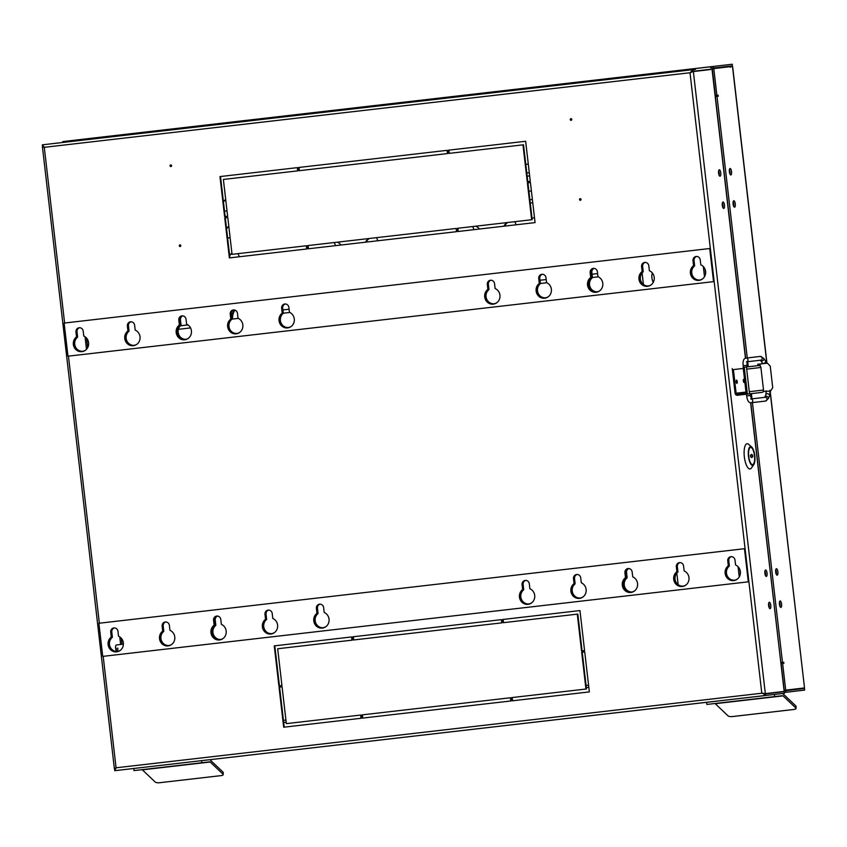 <?xml version="1.0" encoding="UTF-8"?>
<svg xmlns="http://www.w3.org/2000/svg" width="847" height="847" viewBox="0 0 847 847"><rect width="100%" height="100%" fill="white"/><g stroke="black" fill="none" stroke-linecap="round" stroke-linejoin="round"><path stroke-width="1.27" d="M775.746 569.745A3.24 1.091 -96.6 0 1 776.339 572A3.24 1.091 -96.6 0 1 776.276 574.33M777.853 571.82A3.24 1.091 -96.6 0 1 777.144 575.166A3.24 1.091 -96.6 0 1 775.693 572.074A3.24 1.091 -96.6 0 1 776.403 568.729A3.24 1.091 -96.6 0 1 777.853 571.82M735.27 203.831A3.24 1.091 -96.6 0 1 734.571 207.187A3.24 1.091 -96.6 0 1 733.11 204.085A3.24 1.091 -96.6 0 1 733.82 200.739A3.24 1.091 -96.6 0 1 735.27 203.831M733.174 201.755A3.24 1.091 -96.6 0 1 733.756 204.011A3.24 1.091 -96.6 0 1 733.703 206.34M731.543 171.602A3.24 1.091 -96.6 0 1 730.834 174.948A3.24 1.091 -96.6 0 1 729.383 171.856A3.24 1.091 -96.6 0 1 730.093 168.5A3.24 1.091 -96.6 0 1 731.543 171.602M729.436 169.516A3.24 1.091 -96.6 0 1 730.029 171.772A3.24 1.091 -96.6 0 1 729.966 174.111M781.58 604.049A3.24 1.091 -96.6 0 1 780.87 607.405A3.24 1.091 -96.6 0 1 779.42 604.303A3.24 1.091 -96.6 0 1 780.129 600.957A3.24 1.091 -96.6 0 1 781.58 604.049M779.473 601.973A3.24 1.091 -96.6 0 1 780.066 604.229A3.24 1.091 -96.6 0 1 780.002 606.558M729.892 66.161L730.199 67.209M528.284 164.074L525.786 164.371M527.162 176.187L529.65 175.89M225.715 199.67A11.9 11.202 -96.7 0 0 223.375 201.247M224.519 211.136L227.007 210.85M531.397 190.935L528.899 191.221M530.264 203.036L532.763 202.74M228.828 226.52A11.9 11.202 -96.7 0 0 226.477 228.097M227.621 237.986L230.119 237.7M506.887 222.592A11.9 11.202 -96.7 0 0 503.88 226.202M534.499 217.785L532.001 218.071M368.466 238.579A11.9 11.202 -96.7 0 0 365.459 242.189M479.561 229.018A11.9 11.202 -96.7 0 0 475.802 226.181M231.93 253.369A11.9 11.202 -96.7 0 0 229.59 254.958M341.14 245.005A11.9 11.202 -96.7 0 0 337.381 242.168M540.386 283.501L546.876 282.76M592.445 277.488L598.278 276.81M234.524 309.981A11.9 11.202 -96.7 0 0 231.909 319.128L238.346 318.377M283.29 313.199L289.769 312.448M802.056 688.219L801.94 688.77L804.459 688.484L784.11 690.866M231.909 319.128L232.449 319.065M782.226 662.428L782.353 663.508L781.103 663.646L784.184 690.316L785.709 690.136L782.617 663.476L781.103 663.646M716.615 95.34L716.742 96.41L715.344 96.569L716.996 96.378L747.266 357.953M716.88 95.309L713.788 68.596L732.486 66.405L712.274 68.776L715.366 95.478L718.129 95.16L718.256 96.23L716.996 96.378M62.858 142.423L62.763 141.608L83.991 139.12L729.712 64.541L732.242 64.256L732.422 65.865L712.073 68.247M730.739 67.146L730.59 66.077M784.301 692.475L785.952 692.285L785.762 690.676M785.952 692.285L804.65 690.093L804.459 688.484M780.839 662.598L783.75 662.259L783.867 663.328M716.742 96.41L718.256 96.23M713.788 68.596L712.274 68.776M770.061 391.155L804.459 687.393L804.406 687.944L785.709 690.136M713.725 68.056L713.534 66.447L62.763 141.608M711.099 67.559L711.014 66.744L710.538 67.622M732.242 64.256L713.534 66.447M802.596 688.156L802.628 688.696M766.831 363.225L732.486 66.405M83.991 139.12L729.712 64.541M782.268 662.756L780.881 662.926L782.268 662.756M65.293 141.311L64.817 142.201M715.302 96.187L716.689 96.029M710.569 69.253L691.946 71.709L690.009 72.747L693.132 69.666L693.322 71.275L690.559 72.683L691.83 71.73M588.57 685.128L586.082 685.414L588.57 685.138M285.926 720.077L283.438 720.374L285.937 720.088M766.207 363.289L757.726 364.274L767.34 363.162L770.23 366.095L772.718 387.577L770.569 391.092L763.211 391.473M762.692 363.702L762.311 362.94A1.895 1.514 145.1 0 0 765.413 360.769L766.662 363.225A3.24 1.091 -96.6 0 1 766.747 363.225M762.734 392.002L763.263 391.939M114.356 627.913A3.896 3.663 -96.7 0 0 111.783 632.063L112.386 637.219A0.826 0.773 83.3 0 1 112.196 637.452A7.845 7.39 -96.7 0 0 117.458 651.449M111.815 637.029L111.836 637.283A0.826 0.773 83.3 0 1 111.656 637.516A7.845 7.39 -96.7 0 0 117.193 651.491A7.845 7.39 -96.7 0 0 120.581 650.125M165.779 621.973A3.896 3.663 -96.7 0 0 163.206 626.134L163.799 631.28A0.826 0.773 83.3 0 1 163.609 631.523A7.845 7.39 -96.7 0 0 168.881 645.509M163.227 631.089L163.259 631.343A0.826 0.773 83.3 0 1 163.069 631.587A7.845 7.39 -96.7 0 0 168.606 645.552A7.845 7.39 -96.7 0 0 172.005 644.186M212.311 632.603A7.845 7.39 -96.7 0 0 220.294 639.57A7.845 7.39 -96.7 0 1 215.032 625.584A7.845 7.39 -96.7 0 0 212.311 632.603M217.001 616.034A3.864 3.642 -96.7 0 0 214.111 620.248L214.683 625.414A0.826 0.773 83.3 0 1 214.492 625.647A7.845 7.39 -96.7 0 0 220.029 639.612A7.845 7.39 -96.7 0 0 223.428 638.257M268.615 610.094A3.896 3.663 -96.7 0 0 266.043 614.255L266.636 619.411A0.826 0.773 83.3 0 1 266.445 619.644A7.845 7.39 -96.7 0 0 271.718 633.641M266.064 619.21L266.096 619.475A0.826 0.773 83.3 0 1 265.905 619.708A7.845 7.39 -96.7 0 0 271.442 633.672A7.845 7.39 -96.7 0 0 274.841 632.317M525.691 580.407A3.896 3.663 -96.7 0 0 523.107 584.568L523.711 589.713A0.826 0.773 83.3 0 1 523.52 589.957A7.845 7.39 -96.7 0 0 528.782 603.943M523.139 589.533L523.171 589.777A0.826 0.773 83.3 0 1 522.98 590.02A7.845 7.39 -96.7 0 0 528.517 603.985A7.845 7.39 -96.7 0 0 532.096 602.482M731.363 556.648A3.896 3.663 -96.7 0 0 728.78 560.809L729.383 565.965A0.826 0.773 83.3 0 1 729.193 566.198A7.845 7.39 -96.7 0 0 734.455 580.195M728.812 565.785L728.844 566.029A0.826 0.773 83.3 0 1 728.653 566.262A7.845 7.39 -96.7 0 0 734.19 580.227A7.845 7.39 -96.7 0 0 737.769 578.723M320.028 604.155A3.896 3.663 -96.7 0 0 317.456 608.315L318.059 613.472A0.826 0.773 83.3 0 1 317.869 613.704A7.845 7.39 -96.7 0 0 323.131 627.701M317.487 613.27L317.519 613.535A0.826 0.773 83.3 0 1 317.329 613.768A7.845 7.39 -96.7 0 0 322.866 627.733A7.845 7.39 -96.7 0 0 326.264 626.378M679.95 562.588A3.896 3.663 -96.7 0 0 677.367 566.749L677.96 571.905A0.826 0.773 83.3 0 1 677.769 572.138A7.845 7.39 -96.7 0 0 683.042 586.135M677.399 571.725L677.42 571.969A0.826 0.773 83.3 0 1 677.229 572.201A7.845 7.39 -96.7 0 0 682.767 586.166A7.845 7.39 -96.7 0 0 686.356 584.663M623.636 585.108A7.845 7.39 -96.7 0 0 631.618 592.074A7.845 7.39 -96.7 0 1 626.357 578.078A7.845 7.39 -96.7 0 0 623.636 585.108M625.975 577.665L626.007 577.908A0.826 0.773 83.3 0 1 625.817 578.141A7.845 7.39 -96.7 0 0 631.354 592.106A7.845 7.39 -96.7 0 0 634.932 590.603M577.114 574.467A3.896 3.663 -96.7 0 0 574.531 578.628L575.124 583.784A0.826 0.773 83.3 0 1 574.933 584.017A7.845 7.39 -96.7 0 0 580.206 598.003M574.552 583.604L574.584 583.848A0.826 0.773 83.3 0 1 574.393 584.081A7.845 7.39 -96.7 0 0 579.93 598.046A7.845 7.39 -96.7 0 0 583.519 596.542M179.85 245.725A0.815 0.762 -96.7 0 0 180.422 246.424M179.31 245.789A0.815 0.762 -96.7 0 0 180.157 246.509A0.815 0.762 -96.7 0 0 180.824 245.609A0.815 0.762 -96.7 0 0 179.977 244.889A0.815 0.762 -96.7 0 0 179.31 245.789M170.056 165.821A0.815 0.762 -96.7 0 0 170.914 166.541A0.815 0.762 -96.7 0 0 171.57 165.652A0.815 0.762 -96.7 0 0 170.723 164.932A0.815 0.762 -96.7 0 0 170.056 165.821M580.46 198.696A0.815 0.762 -96.7 0 0 580.64 200.199M579.517 199.564A0.815 0.762 -96.7 0 0 580.375 200.284A0.815 0.762 -96.7 0 0 581.042 199.394A0.815 0.762 -96.7 0 0 580.184 198.674A0.815 0.762 -96.7 0 0 579.517 199.564M571.206 118.728A0.815 0.762 -96.7 0 0 571.386 120.232M570.275 119.596A0.815 0.762 -96.7 0 0 571.122 120.316A0.815 0.762 -96.7 0 0 571.789 119.427A0.815 0.762 -96.7 0 0 570.931 118.707A0.815 0.762 -96.7 0 0 570.275 119.596M694.074 265.577L694.106 265.842A0.826 0.773 83.3 0 1 693.915 266.074A7.845 7.39 -96.7 0 0 699.453 280.039A7.845 7.39 -96.7 0 0 702.851 278.684M696.626 256.461A3.896 3.663 -96.7 0 0 694.053 260.622L694.646 265.778A0.826 0.773 83.3 0 1 694.455 266.011A7.845 7.39 -96.7 0 0 699.728 279.997M645.012 262.401A3.864 3.642 -96.7 0 0 642.121 266.614L642.693 271.771A0.826 0.773 83.3 0 1 642.502 272.014A7.845 7.39 -96.7 0 0 648.04 285.979A7.845 7.39 -96.7 0 0 651.438 284.624M645.202 262.401A3.896 3.663 -96.7 0 0 642.629 266.561L643.233 271.718A0.826 0.773 83.3 0 1 643.042 271.951A7.845 7.39 -96.7 0 0 648.304 285.937M593.599 268.34A3.864 3.642 -96.7 0 0 590.698 272.554L591.27 277.71A0.826 0.773 83.3 0 1 591.079 277.943A7.845 7.39 -96.7 0 0 596.616 291.919A7.845 7.39 -96.7 0 0 600.015 290.553M593.8 268.34A3.896 3.663 -96.7 0 0 591.238 272.49L591.831 277.647A0.826 0.773 83.3 0 1 591.651 277.88A7.845 7.39 -96.7 0 0 596.891 291.876M539.825 283.396L539.857 283.65A0.826 0.773 83.3 0 1 539.666 283.883A7.845 7.39 -96.7 0 0 545.203 297.858A7.845 7.39 -96.7 0 0 548.591 296.492M542.366 274.28A3.896 3.663 -96.7 0 0 539.793 278.43L540.397 283.586A0.826 0.773 83.3 0 1 540.206 283.819A7.845 7.39 -96.7 0 0 545.468 297.816M488.401 289.335L488.433 289.589A0.826 0.773 83.3 0 1 488.243 289.822A7.845 7.39 -96.7 0 0 493.78 303.798A7.845 7.39 -96.7 0 0 497.178 302.432M490.953 280.219A3.896 3.663 -96.7 0 0 488.38 284.37L488.973 289.526A0.826 0.773 83.3 0 1 488.783 289.759A7.845 7.39 -96.7 0 0 494.055 303.755M112.09 136.769L140.782 133.434L112.09 136.769M369.885 106.997L398.577 103.662L369.885 106.997M627.669 77.225L656.361 73.89L627.669 77.225M501.466 91.794L519.402 89.708L501.466 91.794M243.703 121.566L261.638 119.48L243.703 121.566M116.208 650.581A3.24 1.091 83.4 0 0 116.272 648.251M117.786 648.071A3.24 1.091 -96.6 0 1 117.077 651.428A3.24 1.091 -96.6 0 1 115.626 648.326A3.24 1.091 -96.6 0 1 116.335 644.98L123.397 644.165M774.507 692.814L773.427 692.941L774.507 692.814M765.476 575.6A3.24 1.091 83.4 0 0 765.529 573.26A3.24 1.091 83.4 0 0 764.947 571.005M767.054 573.091A3.24 1.091 -96.6 0 1 766.344 576.436A3.24 1.091 -96.6 0 1 764.883 573.345A3.24 1.091 -96.6 0 1 765.593 569.989A3.24 1.091 -96.6 0 1 767.054 573.091M769.203 607.828A3.24 1.091 83.4 0 0 769.256 605.499A3.24 1.091 83.4 0 0 768.674 603.244M770.781 605.319A3.24 1.091 -96.6 0 1 770.071 608.675A3.24 1.091 -96.6 0 1 768.621 605.573A3.24 1.091 -96.6 0 1 769.33 602.228A3.24 1.091 -96.6 0 1 770.781 605.319M720.744 172.862A3.24 1.091 -96.6 0 1 720.035 176.218A3.24 1.091 -96.6 0 1 718.584 173.116A3.24 1.091 -96.6 0 1 719.283 169.771A3.24 1.091 -96.6 0 1 720.744 172.862M719.167 175.371A3.24 1.091 83.4 0 0 719.219 173.042A3.24 1.091 83.4 0 0 718.637 170.787M724.471 205.101A3.24 1.091 -96.6 0 1 723.762 208.447A3.24 1.091 -96.6 0 1 722.311 205.355A3.24 1.091 -96.6 0 1 723.02 201.999A3.24 1.091 -96.6 0 1 724.471 205.101M722.893 207.61A3.24 1.091 83.4 0 0 722.957 205.27A3.24 1.091 83.4 0 0 722.364 203.015M447.1 150.343L298.515 167.505L298.885 170.734L447.47 153.572L447.1 150.343M219.966 176.578L224.603 216.599L227.631 216.25L223.375 179.448L297.668 170.872L297.297 167.642L219.966 176.578M229.378 257.911L306.709 248.976L306.339 245.757L232.046 254.333L227.79 217.541L224.751 217.891L229.378 257.911L306.709 248.976M307.927 248.838L456.512 231.676L456.141 228.457L307.556 245.619L307.927 248.838L456.512 231.676M530.423 182.581L527.395 182.931L531.651 219.733L457.359 228.319L457.729 231.538L535.06 222.602L530.423 182.581M352.818 636.806L353.188 640.025L501.773 622.863L501.403 619.644L352.818 636.806M278.896 685.901L281.935 685.551L277.678 648.749L351.971 640.173L351.6 636.944L274.269 645.88L278.896 685.901L281.935 685.551M361.013 718.277L360.631 715.059L286.339 723.634L282.083 686.832L279.044 687.192L283.681 727.213L361.013 718.277L283.681 727.213M362.22 718.14L510.815 700.977L510.434 697.759L361.849 714.91L362.22 718.14L510.815 700.977M584.726 651.883L581.688 652.232L585.944 689.034L511.652 697.61L512.022 700.84L589.353 691.904L584.726 651.883M584.578 650.591L579.951 610.571L502.62 619.506L502.991 622.725L577.283 614.149L581.54 650.941L584.578 650.591L581.54 650.941M527.236 181.65L530.275 181.3L525.648 141.269L448.317 150.205L448.688 153.423L522.98 144.848L527.236 181.65L530.275 181.29M285.09 303.967A3.864 3.642 -96.7 0 0 282.189 308.192L282.76 313.348A0.826 0.773 83.3 0 1 282.57 313.581A7.845 7.39 -96.7 0 0 288.107 327.545A7.845 7.39 -96.7 0 0 288.128 327.545A7.845 7.39 -96.7 0 0 291.357 326.307M231.305 319.023L231.337 319.287A0.826 0.773 83.3 0 1 231.146 319.52A7.845 7.39 -96.7 0 0 236.684 333.485A7.845 7.39 -96.7 0 0 236.715 333.485A7.845 7.39 -96.7 0 0 239.934 332.246M179.892 324.962L179.924 325.227A0.826 0.773 83.3 0 1 179.733 325.46A7.845 7.39 -96.7 0 0 185.271 339.425A7.845 7.39 -96.7 0 0 185.292 339.425A7.845 7.39 -96.7 0 0 188.521 338.186M128.469 330.902L128.5 331.156A0.826 0.773 83.3 0 1 128.31 331.399A7.845 7.39 -96.7 0 0 133.847 345.364A7.845 7.39 -96.7 0 0 133.879 345.364A7.845 7.39 -96.7 0 0 137.098 344.126M79.406 327.725A3.864 3.642 -96.7 0 0 76.516 331.939L77.088 337.138A0.826 0.773 83.3 0 1 77.013 337.233A7.845 7.39 -96.7 0 0 82.434 351.304A7.845 7.39 -96.7 0 0 82.455 351.293A7.845 7.39 -96.7 0 0 85.685 350.065M299.055 167.441L299.425 170.671L298.885 170.734M299.425 170.671L447.47 153.572M224.603 216.599L227.631 216.25M220.506 176.515L225.143 216.536M223.375 179.448L297.668 170.872M225.291 217.827L229.918 257.848M308.096 245.556L308.467 248.774M527.935 182.878L532.191 219.669L531.651 219.733M457.729 231.538L535.06 222.602M457.899 228.256L458.269 231.475M353.188 640.025L501.773 622.863M353.358 636.743L353.728 639.961M351.971 640.163L277.678 648.749M274.809 645.816L279.436 685.837M279.584 687.129L284.221 727.149M362.389 714.857L362.76 718.076M582.228 652.169L586.484 688.971L585.944 689.034M512.022 700.84L589.353 691.904M512.191 697.547L512.562 700.776M577.283 614.149L577.823 614.086L582.08 650.877M502.991 622.725L577.823 614.086M503.16 619.443L503.531 622.661M522.98 144.848L523.52 144.784L527.787 181.586M448.688 153.423L523.52 144.784M448.857 150.141L449.228 153.36M112.386 637.219L111.836 637.283M163.799 631.28L163.259 631.343M213.571 620.311L214.132 625.192A8.131 7.665 83.3 0 0 219.521 639.961A8.131 7.665 83.3 0 0 221.374 624.366L220.802 619.475A3.864 3.642 83.3 0 0 216.737 616.055L216.737 616.055A3.864 3.642 83.3 0 0 213.571 620.311L214.619 620.195A3.896 3.663 -96.7 0 1 217.192 616.034A3.896 3.663 -96.7 0 0 214.619 620.195L215.223 625.351L214.683 625.414M266.636 619.411L266.096 619.475M523.711 589.713L523.171 589.777M729.383 565.965L728.844 566.029M318.059 613.472L317.519 613.535M677.96 571.905L677.42 571.969M628.358 568.528A3.864 3.642 -96.7 0 0 625.457 572.741L625.944 572.688A3.896 3.663 -96.7 0 1 628.527 568.528A3.896 3.663 -96.7 0 0 625.944 572.688L626.547 577.845L626.007 577.908M575.124 583.784L574.584 583.848M170.999 164.953A0.815 0.762 -96.7 0 0 170.596 165.758M694.646 265.778L694.106 265.842M643.233 271.718L642.693 271.771M591.809 277.647L591.27 277.71M540.397 283.586L539.857 283.65M488.973 289.526L488.433 289.589M285.27 303.967A3.896 3.663 -96.7 0 0 282.697 308.128L283.3 313.284L282.76 313.348M283.3 313.284A0.826 0.773 83.3 0 1 283.11 313.517A7.845 7.39 -96.7 0 0 288.393 327.514M233.857 309.907A3.896 3.663 -96.7 0 0 231.284 314.068L231.877 319.224L231.337 319.287M231.877 319.224A0.826 0.773 83.3 0 1 231.686 319.457A7.845 7.39 -96.7 0 0 236.969 333.443M182.243 315.846A3.864 3.642 -96.7 0 0 179.352 320.06L179.86 320.007A3.896 3.663 -96.7 0 1 182.433 315.846A3.896 3.663 -96.7 0 0 179.86 320.007L180.464 325.163L179.924 325.227M182.783 315.867A3.896 3.663 -96.7 0 0 180.475 319.933L179.86 320.007L180.464 325.163A0.826 0.773 83.3 0 1 180.273 325.396A7.845 7.39 -96.7 0 0 185.557 339.382A7.845 7.39 -96.7 0 1 180.273 325.396L180.887 325.322A7.845 7.39 -96.7 0 0 185.853 339.329M131.02 321.786A3.896 3.663 -96.7 0 0 128.448 325.947L129.04 331.092L128.5 331.156M129.04 331.092A0.826 0.773 83.3 0 1 128.85 331.336A7.845 7.39 -96.7 0 0 134.133 345.322M79.597 327.725A3.896 3.663 -96.7 0 0 77.024 331.876L77.628 337.074L77.088 337.138M77.013 337.233L77.553 337.17A7.845 7.39 -96.7 0 0 82.71 351.261M44.827 147.262L42.541 146.436L42.35 144.826L695.578 69.348A2.7 0.911 -96.6 0 1 695.599 69.348L42.35 144.826L44.288 147.325L42.435 146.902L114.366 768.631L116.081 767.795L114.758 770.675L114.578 769.055L115.817 768.42M763.803 693.799L762.342 693.164L765.36 693.894L765.54 695.514L762.734 693.291M690.887 72.471L690.009 72.747L761.802 693.227L765.328 693.629L784.174 691.417L750.611 402.738M217.541 616.055A3.896 3.663 -96.7 0 0 215.233 620.12L214.619 620.195L215.223 625.351A0.826 0.773 83.3 0 1 215.032 625.584L215.646 625.51A7.845 7.39 -96.7 0 0 220.601 639.517M628.876 568.549A3.896 3.663 -96.7 0 0 626.558 572.614L625.944 572.688L626.547 577.845A0.826 0.773 83.3 0 1 626.357 578.078L626.971 578.003A7.845 7.39 -96.7 0 0 631.926 592.011M114.546 768.79L115.478 768.674M768.007 693.312L784.206 691.681L784.396 693.301L114.758 770.675L765.54 695.514M765.36 693.894L784.047 691.703M763.92 693.788L765.328 693.629L693.354 71.55L710.591 69.528M77.289 140.761L695.578 69.348M693.322 71.275L712.168 69.062L711.829 67.474M731.194 556.648A3.864 3.642 -96.7 0 0 728.293 560.862L727.753 560.926A3.864 3.642 83.3 0 1 730.929 556.67A3.864 3.642 83.3 0 1 734.995 560.089L735.556 564.981A8.131 7.665 83.3 0 1 733.714 580.576A8.131 7.665 83.3 0 1 728.325 565.807L728.865 565.754A8.131 7.665 -96.7 0 0 733.978 580.544M679.77 562.588A3.864 3.642 -96.7 0 0 676.88 566.802L676.34 566.865A3.864 3.642 83.3 0 1 679.506 562.609L679.506 562.609A3.864 3.642 83.3 0 1 683.571 566.029L684.143 570.91A8.131 7.665 83.3 0 1 682.29 586.516A8.131 7.665 83.3 0 1 676.901 571.746L677.441 571.683A8.131 7.665 -96.7 0 0 682.555 586.484M525.521 580.407A3.864 3.642 -96.7 0 0 522.62 584.621L522.08 584.684A3.864 3.642 83.3 0 1 525.256 580.428A3.864 3.642 83.3 0 1 529.322 583.848L529.883 588.729A8.131 7.665 83.3 0 1 528.03 604.335A8.131 7.665 83.3 0 1 522.641 589.565L523.181 589.501A8.131 7.665 -96.7 0 0 528.306 604.292M576.934 574.467A3.864 3.642 -96.7 0 0 574.044 578.681L573.504 578.745A3.864 3.642 83.3 0 1 576.669 574.488L576.669 574.488A3.864 3.642 83.3 0 1 580.735 577.908L581.296 582.789A8.131 7.665 83.3 0 1 579.454 598.395A8.131 7.665 83.3 0 1 574.065 583.625L574.605 583.562A8.131 7.665 -96.7 0 0 579.719 598.363M626.018 577.622L625.457 572.741L624.917 572.805A3.864 3.642 83.3 0 1 628.093 568.549A3.864 3.642 83.3 0 1 632.158 571.969L632.72 576.849A8.131 7.665 83.3 0 1 630.867 592.455A8.131 7.665 83.3 0 1 625.478 577.686L626.018 577.622A8.131 7.665 -96.7 0 0 631.142 592.424M165.589 621.973A3.864 3.642 -96.7 0 0 162.688 626.187L162.148 626.251A3.864 3.642 83.3 0 1 165.324 621.994A3.864 3.642 83.3 0 1 169.389 625.414L169.951 630.295A8.131 7.665 83.3 0 1 168.098 645.901A8.131 7.665 83.3 0 1 162.709 631.131L163.249 631.068A8.131 7.665 -96.7 0 0 168.373 645.869M114.165 627.913A3.864 3.642 -96.7 0 0 111.275 632.127L110.724 632.19A3.864 3.642 83.3 0 1 113.9 627.934L113.9 627.934A3.864 3.642 83.3 0 1 117.966 631.354L118.527 636.235A8.131 7.665 83.3 0 1 116.685 651.841A8.131 7.665 83.3 0 1 111.296 637.071L111.836 637.008A8.131 7.665 -96.7 0 0 116.95 651.809M268.425 610.094A3.864 3.642 -96.7 0 0 265.524 614.308L264.984 614.371A3.864 3.642 83.3 0 1 268.16 610.115A3.864 3.642 83.3 0 1 272.226 613.535L272.787 618.426A8.131 7.665 83.3 0 1 270.945 634.022A8.131 7.665 83.3 0 1 265.556 619.263L266.096 619.199A8.131 7.665 -96.7 0 0 271.209 633.99M319.848 604.155A3.864 3.642 -96.7 0 0 316.947 608.379L316.407 608.442A3.864 3.642 83.3 0 1 319.584 604.176A3.864 3.642 83.3 0 1 323.639 607.606L324.21 612.487A8.131 7.665 83.3 0 1 322.358 628.093A8.131 7.665 83.3 0 1 316.969 613.323L317.509 613.26A8.131 7.665 -96.7 0 0 322.633 628.051M728.78 560.809L728.865 565.754M677.367 566.749L677.441 571.683M523.107 584.568L523.181 589.501M574.531 578.628L574.605 583.562M214.132 625.192L214.672 625.128A8.131 7.665 -96.7 0 0 219.786 639.93M163.206 626.134L163.249 631.068M111.783 632.063L111.836 637.008M266.043 614.255L266.096 619.199M317.456 608.315L317.509 613.26M744.471 548.708L98.898 623.265L745.011 548.644L748.843 581.762L748.303 581.825L744.471 548.708L745.011 548.644M727.753 560.926L728.325 565.807M676.34 566.865L676.901 571.746M522.08 584.684L522.641 589.565M573.504 578.745L574.065 583.625M624.917 572.805L625.478 577.686M162.148 626.251L162.709 631.131M110.724 632.19L111.296 637.071M264.984 614.371L265.556 619.263M316.407 608.442L316.969 613.323M98.898 623.265L102.731 656.383L748.303 581.825M696.435 256.461A3.864 3.642 -96.7 0 0 693.534 260.675L692.994 260.738A3.864 3.642 83.3 0 1 696.17 256.482A3.864 3.642 83.3 0 1 700.236 259.902L700.797 264.793A8.131 7.665 83.3 0 1 698.955 280.389A8.131 7.665 83.3 0 1 693.566 265.63L694.106 265.566A8.131 7.665 -96.7 0 0 699.22 280.357M642.629 266.561L641.581 266.678A3.864 3.642 83.3 0 1 644.747 262.422L644.747 262.422A3.864 3.642 83.3 0 1 648.813 265.842L649.384 270.722A8.131 7.665 83.3 0 1 647.532 286.328A8.131 7.665 83.3 0 1 642.142 271.559L642.682 271.495A8.131 7.665 -96.7 0 0 647.796 286.297M490.762 280.219A3.864 3.642 -96.7 0 0 487.861 284.433L487.321 284.497A3.864 3.642 83.3 0 1 490.498 280.241A3.864 3.642 83.3 0 1 494.553 283.66L495.124 288.541A8.131 7.665 83.3 0 1 493.272 304.147A8.131 7.665 83.3 0 1 487.883 289.378L488.423 289.314A8.131 7.665 -96.7 0 0 493.547 304.105M542.175 274.28A3.864 3.642 -96.7 0 0 539.285 278.494L538.734 278.557A3.864 3.642 83.3 0 1 541.911 274.301L541.911 274.301A3.864 3.642 83.3 0 1 545.976 277.721L546.537 282.602A8.131 7.665 83.3 0 1 544.695 298.208A8.131 7.665 83.3 0 1 539.306 283.438L539.846 283.374A8.131 7.665 -96.7 0 0 544.96 298.176M179.913 324.941L179.352 320.06L178.812 320.124A3.864 3.642 83.3 0 1 181.978 315.867L181.978 315.867A3.864 3.642 83.3 0 1 186.044 319.287L186.615 324.179A8.131 7.665 83.3 0 1 184.762 339.774A8.131 7.665 83.3 0 1 179.373 325.004L179.913 324.941A8.131 7.665 -96.7 0 0 185.027 339.742M591.217 272.49L590.158 272.618A3.864 3.642 83.3 0 1 593.334 268.361A3.864 3.642 83.3 0 1 597.4 271.781L597.961 276.662A8.131 7.665 83.3 0 1 596.108 292.268A8.131 7.665 83.3 0 1 590.719 277.498L591.259 277.435A8.131 7.665 -96.7 0 0 596.383 292.236M130.83 321.786A3.864 3.642 -96.7 0 0 127.929 326L127.389 326.063A3.864 3.642 83.3 0 1 130.565 321.807A3.864 3.642 83.3 0 1 134.631 325.227L135.192 330.108A8.131 7.665 83.3 0 1 133.339 345.714A8.131 7.665 83.3 0 1 127.95 330.944L128.49 330.881A8.131 7.665 -96.7 0 0 133.614 345.682M77.024 331.876L75.965 332.003A3.864 3.642 83.3 0 1 79.142 327.747L79.142 327.747A3.864 3.642 83.3 0 1 83.207 331.166L83.768 336.047A8.131 7.665 83.3 0 1 81.926 351.653A8.131 7.665 83.3 0 1 76.537 336.884L77.077 336.82A8.131 7.665 -96.7 0 0 82.191 351.621M233.666 309.907A3.864 3.642 -96.7 0 0 230.765 314.121L230.225 314.184A3.864 3.642 83.3 0 1 233.401 309.928A3.864 3.642 83.3 0 1 237.467 313.348L238.028 318.239A8.131 7.665 83.3 0 1 236.186 333.834A8.131 7.665 83.3 0 1 230.797 319.075L231.337 319.012A8.131 7.665 -96.7 0 0 236.451 333.803M282.697 308.128L281.649 308.255A3.864 3.642 83.3 0 1 284.825 303.988A3.864 3.642 83.3 0 1 288.88 307.419L289.452 312.299A8.131 7.665 83.3 0 1 287.599 327.905A8.131 7.665 83.3 0 1 282.21 313.136L282.75 313.072A8.131 7.665 -96.7 0 0 287.874 327.863M694.053 260.622L694.106 265.566M488.38 284.37L488.423 289.314M539.793 278.43L539.846 283.374M128.448 325.947L128.49 330.881M231.284 314.068L231.337 319.012M709.712 248.52L64.139 323.078L710.252 248.457L714.085 281.575L713.545 281.638L709.712 248.52L710.252 248.457M692.994 260.738L693.566 265.63M641.581 266.678L642.142 271.559M487.321 284.497L487.883 289.378M538.734 278.557L539.306 283.438M178.812 320.124L179.373 325.004M590.158 272.618L590.719 277.498M127.389 326.063L127.95 330.944M75.965 332.003L76.537 336.884M230.225 314.184L230.797 319.075M281.649 308.255L282.21 313.136M64.139 323.078L67.972 356.195L713.545 281.638M581.042 199.553A1.069 1.006 83.3 0 1 580.439 198.706M571.757 119.258A1.069 1.006 -96.7 0 0 571.365 120.232M591.079 277.943L592.254 277.805A7.845 7.39 -96.7 0 0 597.209 291.823M588.93 284.91A7.845 7.39 -96.7 0 0 596.902 291.876M626.558 572.614L627.161 577.77L626.547 577.845A0.826 0.773 83.3 0 1 626.357 578.078L625.817 578.141M594.139 268.361A3.896 3.663 -96.7 0 0 591.852 272.416L592.445 277.572L591.831 277.647M763.518 390.033L749.288 391.706L749.531 393.855L761.739 392.415A2.16 2.033 -96.7 0 0 763.518 390.033L760.913 367.471A2.16 2.033 -96.7 0 0 758.637 365.565L744.397 367.227A2.16 2.033 83.3 0 1 744.492 367.227M751.236 366.423L753.385 366.169L751.236 366.423M743.465 381.51A1.62 0.54 83.4 0 0 743.433 380.938A1.62 0.54 83.4 0 0 743.327 380.377M744.439 380.822A1.62 0.54 -96.6 0 1 744.09 382.495A1.62 0.54 -96.6 0 1 743.359 380.949A1.62 0.54 -96.6 0 1 743.719 379.265A1.62 0.54 -96.6 0 1 744.439 380.822M736.255 382.357A1.62 0.54 83.4 0 0 736.223 381.785A1.62 0.54 83.4 0 0 736.128 381.214M737.239 381.658A1.62 0.54 -96.6 0 1 736.879 383.342A1.62 0.54 -96.6 0 1 736.159 381.785A1.62 0.54 -96.6 0 1 736.509 380.112A1.62 0.54 -96.6 0 1 737.239 381.658M761.749 392.415L737.388 395.263A2.16 2.033 83.3 0 1 735.111 393.347L732.38 369.705L733.396 369.588L736.128 393.23A1.08 1.016 83.3 0 0 737.261 394.183L746.122 393.167L737.261 394.183M732.253 368.636L732.38 369.705L743.264 368.456M745.879 367.047L747.128 366.899L746.948 365.343L743.179 365.777L743.359 367.333M746.08 392.087L747.16 391.96L747.319 394.12L746.249 394.247L743.137 367.386L746.429 366.995L746.673 369.144L760.913 367.471M747.16 391.96L744.217 367.259L746.429 366.995M728.028 715.853A3.24 1.143 -178.9 0 0 732.21 716.583L793.957 709.458A3.24 1.143 -178.9 0 0 796.053 708.431A3.24 1.143 -178.9 0 0 795.841 708.018L783.052 695.863L715.239 703.688L728.028 715.853M706.61 702.311L706.853 704.439L782.617 695.673A3.24 1.091 -96.6 0 1 783.052 695.863M796.053 708.431L796.095 706.409A3.24 1.143 -178.9 0 0 795.884 705.996L783.094 693.831A5.41 1.81 83.4 0 0 782.48 693.524M774.423 694.466L774.677 696.605M750.59 447.131L750.59 447.131A8.925 2.996 -96.6 0 1 754.592 455.644A8.925 2.996 -96.6 0 1 752.644 464.855A8.925 2.996 -96.6 0 1 752.634 464.855A8.925 2.996 -96.6 0 1 748.642 456.342A8.925 2.996 -96.6 0 1 750.59 447.131M751.723 447.078L748.727 444.368A12.705 4.267 83.4 0 0 747.118 443.722A12.705 4.267 83.4 0 0 744.344 456.84A12.705 4.267 83.4 0 0 750.04 468.963A12.705 4.267 83.4 0 0 751.448 467.968L753.756 464.643A9.465 3.176 -96.6 0 1 752.697 465.395A9.465 3.176 -96.6 0 1 748.462 456.364A9.465 3.176 -96.6 0 1 750.527 446.591A9.465 3.176 -96.6 0 1 751.723 447.078A9.465 3.176 -96.6 0 1 754.772 455.622A9.465 3.176 -96.6 0 1 753.756 464.643M752.178 456.745L750.622 456.925L750.442 455.315L751.056 455.241A1.62 0.54 -96.6 0 1 751.427 454.384A1.62 0.54 -96.6 0 1 751.988 455.135L752.602 455.061L752.792 456.671L752.178 456.745A1.62 0.54 -96.6 0 1 751.797 457.602L751.797 457.602A1.62 0.54 -96.6 0 1 751.236 456.851M751.638 457.56A1.62 0.54 83.4 0 0 751.871 456.777M750.622 447.396L750.622 447.396A8.65 2.901 -96.6 0 1 754.497 455.654A8.65 2.901 -96.6 0 1 752.612 464.59A8.65 2.901 -96.6 0 1 752.602 464.59A8.65 2.901 -96.6 0 1 748.727 456.332A8.65 2.901 -96.6 0 1 750.622 447.396L749.891 447.481M751.056 455.241L751.681 455.167A1.62 0.54 83.4 0 0 751.289 454.458M752.792 456.671L750.622 456.925M652.381 273.02A5.41 1.81 83.4 0 0 651.936 277.943A5.41 1.81 83.4 0 0 653.27 282.337M170.618 165.44L171.147 165.377L170.618 165.44A1.069 1.006 83.3 0 1 171.56 165.906M180.76 245.355A1.069 1.006 83.3 0 1 179.945 246.032L180.475 245.969A1.069 1.006 -96.7 0 0 180.813 245.852M181.936 325.64L185.451 325.227L181.936 325.64M187.663 324.962L185.906 325.163L187.663 324.962M180.39 325.767L187.96 324.92L180.316 325.841M178.378 329.335L190.543 327.905M215.646 625.51A0.826 0.773 -96.7 0 0 215.837 625.277L215.223 625.351A0.826 0.773 83.3 0 1 215.032 625.584L214.492 625.647M215.233 620.12L215.837 625.277M180.887 325.322A0.826 0.773 -96.7 0 0 181.078 325.089L180.464 325.163A0.826 0.773 83.3 0 1 180.273 325.396L179.733 325.46M180.475 319.933L181.078 325.089M155.181 782.014A3.24 1.143 -178.9 0 0 159.352 782.744L221.099 775.619A3.24 1.143 -178.9 0 0 223.206 774.592A3.24 1.143 -178.9 0 0 222.994 774.179L210.204 762.014L142.381 769.849L155.181 782.014M133.762 768.473L134.006 770.601L209.77 761.834A3.24 1.091 -96.6 0 1 210.204 762.014M223.206 774.592L223.237 772.57A3.24 1.143 -178.9 0 0 223.036 772.157L210.236 759.992A5.41 1.81 83.4 0 0 209.749 759.695M201.575 760.648L201.819 762.766M712.126 68.755L730.135 66.669M801.94 688.77L784.11 690.834M225.747 199.956A11.9 11.202 -96.7 0 0 223.439 201.798M228.859 226.816A11.9 11.202 -96.7 0 0 226.541 228.648M507.607 222.507A11.9 11.202 -96.7 0 0 504.6 226.117M369.197 238.494A11.9 11.202 -96.7 0 0 366.19 242.104M231.962 253.666A11.9 11.202 -96.7 0 0 229.643 255.498M235.053 310.14A11.9 11.202 -96.7 0 0 232.629 319.044M529.28 172.64L526.781 172.926M532.382 199.49L529.883 199.786M514.881 221.67L516.162 224.783M376.46 237.658A8.629 2.89 -96.6 0 1 377.741 240.77M472.615 226.551A8.629 2.89 -96.6 0 1 473.897 229.664M238.039 253.645L239.32 256.757M334.194 242.538A8.629 2.89 -96.6 0 1 335.476 245.651M597.601 273.602L592.064 274.237M546.188 279.542L540.005 280.251M289.092 309.229L282.909 309.938M747.7 361.711L748.282 366.751M751.395 393.633L751.998 398.842M752.432 402.6L782.49 662.396M705.096 269.346L705.593 273.592M739.823 569.438L740.342 573.874M588.824 687.288L586.325 687.573M286.18 722.237L283.681 722.523M760.278 366.148L760.034 364.009M111.656 637.516L112.196 637.452M163.069 631.587L163.609 631.523M265.905 619.708L266.445 619.644M522.98 590.02L523.52 589.957M728.653 566.262L729.193 566.198M317.329 613.768L317.869 613.704M677.229 572.201L677.769 572.138M574.393 584.081L574.933 584.017M761.802 693.227L116.081 767.795L103.186 656.33M99.353 623.212L68.448 356.142M64.616 323.025L44.288 147.325L690.009 72.747M693.915 266.074L694.455 266.011M642.502 272.014L643.042 271.951M539.666 283.883L540.206 283.819M488.243 289.822L488.783 289.759M282.57 313.581L283.11 313.517M231.146 319.52L231.686 319.457M128.31 331.399L128.85 331.336M745.466 358.228L712.041 69.359M767.806 693.577L764.852 693.915M85.039 336.746L86.489 349.303M119.766 636.912L120.645 644.482M122.021 644.323L121.322 638.278M87.686 347.609L86.585 338.122M642.079 272.914L643.424 284.476M676.817 573.101L678.151 584.674M591.238 272.49L591.852 272.416M745.995 392.066L736.128 393.23M744.397 367.227L758.637 365.565M749.288 391.706L746.673 369.144M744.217 367.259L743.147 367.386L746.249 394.247M743.475 369.525L744.545 369.398M751.458 399.053A1.895 1.779 83.3 0 1 751.194 402.738L765.497 401.065A1.895 1.779 -96.7 0 0 767.043 398.979A1.895 1.779 -96.7 0 0 765.053 397.307L751.374 398.905M765.497 401.065L768.335 398.588A1.895 1.535 -156.8 0 0 764.852 397.095L765.953 394.543L766.164 390.763M750.76 398.979L751.564 399.181L750.431 395.485L746.673 395.92C747.276 400.716 748.78 402.992 751.194 402.738M768.335 398.588L769.425 396.036A1.895 1.535 -156.8 0 0 767.509 393.696A1.895 1.535 23.2 0 0 767.181 393.707A1.895 1.535 -156.8 0 0 765.953 394.543M747.128 361.637A1.895 1.779 -96.7 0 0 746.027 358.101L760.278 356.428A1.895 1.779 -96.7 0 1 762.268 358.101A1.895 1.779 -96.7 0 1 760.722 360.187L747.086 361.785M762.311 362.94L760.627 360.515A1.895 1.514 -34.9 0 0 763.729 358.355L760.288 356.428M795.841 708.018L795.884 705.996M180.475 245.969L179.945 246.032M222.994 774.179L223.036 772.157M804.459 687.393L770.188 391.145M766.959 363.204L732.676 66.924M739.24 576.934L738.055 566.707M704.503 276.715L703.328 266.551M757.885 365.65L757.726 364.274M711.978 67.453L712.168 69.062M784.396 693.301L784.206 691.681M712.2 69.338L745.614 358.186M750.77 402.759L784.174 691.417M750.23 393.77L750.431 395.485M746.461 361.86L747.202 361.489L746.948 365.343M765.413 360.769L763.729 358.355M746.472 394.215L746.673 395.92M769.425 396.036C769.648 393.791 769.997 398.111 769.923 390.329M743.179 365.777C742.681 360.949 743.624 358.387 746.027 358.101M751.882 464.675L752.602 464.59M118.188 651.301L117.077 651.428"/></g></svg>
